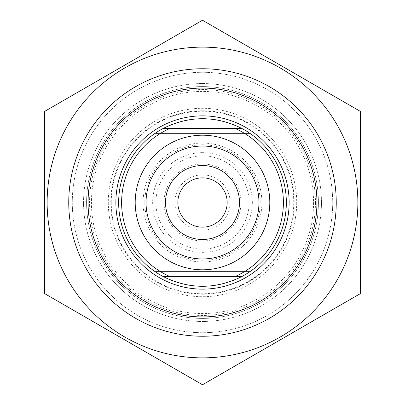 <?xml version="1.0" encoding="UTF-8"?>
<svg xmlns="http://www.w3.org/2000/svg" width="405" height="405" viewBox="0 0 405 405"><rect width="100%" height="100%" fill="white"/><g stroke="black" fill="none" stroke-linecap="round" stroke-linejoin="round"><path stroke-width="0.3" stroke-dasharray="2.02 1.52" d="M360.334 111.375L202.5 20.25L44.666 111.375L44.666 293.625L202.5 384.75L360.334 293.625L360.334 111.375M202.5 47.132A155.368 155.368 0 0 1 337.051 280.184A155.368 155.368 0 0 1 67.949 280.184A155.368 155.368 0 0 1 202.5 47.132M321.454 202.5A118.954 118.954 0 0 0 143.026 99.483A118.954 118.954 0 0 0 143.026 305.517A118.954 118.954 0 0 0 321.454 202.5A118.954 118.954 0 0 1 202.5 321.454A118.954 118.954 0 0 1 83.546 202.5A118.954 118.954 0 0 1 202.5 83.546A118.954 118.954 0 0 1 321.454 202.5M108.292 202.5A94.208 94.208 0 0 0 249.601 284.087A94.208 94.208 0 0 0 249.601 120.913A94.208 94.208 0 0 0 108.292 202.5M111.253 202.5A91.246 91.246 0 0 0 202.5 293.746A91.246 91.246 0 0 0 293.746 202.5A91.246 91.246 0 0 0 202.5 111.253A91.246 91.246 0 0 0 111.253 202.5A91.246 91.246 0 0 1 248.123 123.479A91.246 91.246 0 0 1 248.123 281.521A91.246 91.246 0 0 1 111.253 202.5M296.708 202.5A94.208 94.208 0 0 1 155.398 284.087A94.208 94.208 0 0 1 155.398 120.913A94.208 94.208 0 0 1 296.708 202.5M241.957 128.517L163.043 128.517M163.043 276.483L241.957 276.483M202.5 258.952A56.452 56.452 0 0 0 251.389 174.277A56.452 56.452 0 0 0 153.611 174.277A56.452 56.452 0 0 0 202.5 258.952M202.5 261.908A59.408 59.408 0 0 1 151.05 172.793A59.408 59.408 0 0 1 253.95 172.793A59.408 59.408 0 0 1 202.5 261.908M88.072 202.5A114.428 114.428 0 0 0 259.716 301.598A114.428 114.428 0 0 0 259.716 103.402A114.428 114.428 0 0 0 88.072 202.5M202.5 118.65A83.85 83.85 0 0 1 286.35 202.5A83.85 83.85 0 0 1 202.5 286.35A83.85 83.85 0 0 1 118.65 202.5A83.85 83.85 0 0 1 202.5 118.65A83.85 83.85 0 0 0 118.65 202.5A83.85 83.85 0 0 1 154.933 133.448L250.067 133.448C222.269 113.891 182.731 113.891 154.933 133.448L250.067 133.448A83.85 83.85 0 0 1 250.067 271.552L154.933 271.552C182.731 291.109 222.269 291.109 250.067 271.552L154.933 271.552A83.85 83.85 0 0 1 118.65 202.5A83.85 83.85 0 0 0 202.5 286.35A83.85 83.85 0 0 0 286.35 202.5A83.85 83.85 0 0 0 202.5 118.65A83.85 83.85 0 0 1 286.35 202.5A83.85 83.85 0 0 1 202.5 286.35A83.85 83.85 0 0 1 118.65 202.5A83.85 83.85 0 0 1 202.5 118.65A83.85 83.85 0 0 0 118.65 202.5A83.85 83.85 0 0 0 202.5 286.35A83.85 83.85 0 0 0 286.35 202.5A83.85 83.85 0 0 0 202.5 118.65M72.287 202.5A130.213 130.213 0 0 0 202.5 332.713A130.213 130.213 0 0 0 332.713 202.5A130.213 130.213 0 0 0 202.5 72.287A130.213 130.213 0 0 0 72.287 202.5A130.213 130.213 0 0 1 202.5 72.287A130.213 130.213 0 0 1 332.713 202.5A130.213 130.213 0 0 1 202.5 332.713A130.213 130.213 0 0 1 72.287 202.5M160.37 133.448A80.889 80.889 0 0 0 160.37 271.552M315.449 202.5A112.949 112.949 0 0 1 146.028 300.318A112.949 112.949 0 0 1 146.028 104.682A112.949 112.949 0 0 1 315.449 202.5A112.949 112.949 0 0 0 146.028 104.682A112.949 112.949 0 0 0 146.028 300.318A112.949 112.949 0 0 0 315.449 202.5M318.411 202.5A115.911 115.911 0 0 0 202.5 86.589A115.911 115.911 0 0 0 86.589 202.5A115.911 115.911 0 0 0 202.5 318.411A115.911 115.911 0 0 0 318.411 202.5A115.911 115.911 0 0 1 202.5 318.411A115.911 115.911 0 0 1 86.589 202.5A115.911 115.911 0 0 1 202.5 86.589A115.911 115.911 0 0 1 318.411 202.5M244.63 271.552A80.889 80.889 0 0 0 244.63 133.448M177.841 202.5A24.659 24.659 0 0 0 202.5 227.159A24.659 24.659 0 0 0 227.159 202.5A24.659 24.659 0 0 0 202.5 177.841A24.659 24.659 0 0 0 177.841 202.5M230.121 202.5A27.621 27.621 0 0 1 188.69 226.42A27.621 27.621 0 0 1 188.69 178.58A27.621 27.621 0 0 1 230.121 202.5M240.97 202.5A38.47 38.47 0 0 0 183.262 169.184A38.47 38.47 0 0 0 183.262 235.816A38.47 38.47 0 0 0 240.97 202.5M249.11 202.5A46.61 46.61 0 0 1 202.5 249.11A46.61 46.61 0 0 1 155.89 202.5A46.61 46.61 0 0 1 202.5 155.89A46.61 46.61 0 0 1 249.11 202.5M313.561 202.5A111.061 111.061 0 0 1 146.969 298.682A111.061 111.061 0 0 1 146.969 106.318A111.061 111.061 0 0 1 313.561 202.5M202.5 110.757A91.743 91.743 0 0 1 281.951 248.371A91.743 91.743 0 0 1 123.049 248.371A91.743 91.743 0 0 1 202.5 110.757M202.5 144.767A57.733 57.733 0 0 1 252.497 231.366A57.733 57.733 0 0 1 152.503 231.366A57.733 57.733 0 0 1 202.5 144.767M202.5 152.655A49.845 49.845 0 0 0 152.655 202.5A49.845 49.845 0 0 0 202.5 252.345A49.845 49.845 0 0 0 252.345 202.5A49.845 49.845 0 0 0 202.5 152.655"/><path stroke-width="0.61" d="M202.5 47.132A155.368 155.368 0 0 0 67.949 280.184A155.368 155.368 0 0 0 337.051 280.184A155.368 155.368 0 0 0 202.5 47.132M44.666 111.375L202.5 20.25L360.334 111.375L360.334 293.625L202.5 384.75L44.666 293.625L44.666 111.375M68.749 202.5A133.751 133.751 0 0 0 269.376 318.33A133.751 133.751 0 0 0 269.376 86.67A133.751 133.751 0 0 0 68.749 202.5M163.043 128.517C189.348 115.46 215.652 115.46 241.957 128.517L163.043 128.517A83.85 83.85 0 0 0 163.043 276.483L241.957 276.483C215.652 289.54 189.348 289.54 163.043 276.483M241.957 276.483A83.85 83.85 0 0 0 241.957 128.517M235.204 128.517A80.889 80.889 0 0 1 235.204 276.483M202.5 258.952A56.452 56.452 0 0 1 146.048 202.5A56.452 56.452 0 0 1 202.5 146.048A56.452 56.452 0 0 1 258.952 202.5A56.452 56.452 0 0 1 202.5 258.952M169.796 276.483A80.889 80.889 0 0 1 169.796 128.517M202.5 135.199A67.301 67.301 0 0 0 144.215 236.15A67.301 67.301 0 0 0 260.785 236.15A67.301 67.301 0 0 0 202.5 135.199M88.072 202.5A114.428 114.428 0 0 1 202.5 88.072A114.428 114.428 0 0 1 316.928 202.5A114.428 114.428 0 0 1 202.5 316.928A114.428 114.428 0 0 1 88.072 202.5M165.508 202.5A36.992 36.992 0 0 0 220.998 234.535A36.992 36.992 0 0 0 220.998 170.465A36.992 36.992 0 0 0 165.508 202.5M177.841 202.5A24.659 24.659 0 0 0 214.832 223.859A24.659 24.659 0 0 0 214.832 181.141A24.659 24.659 0 0 0 177.841 202.5M289.135 202.5A86.635 86.635 0 0 0 202.5 115.865A86.635 86.635 0 0 0 115.865 202.5A86.635 86.635 0 0 0 202.5 289.135A86.635 86.635 0 0 0 289.135 202.5"/></g></svg>
